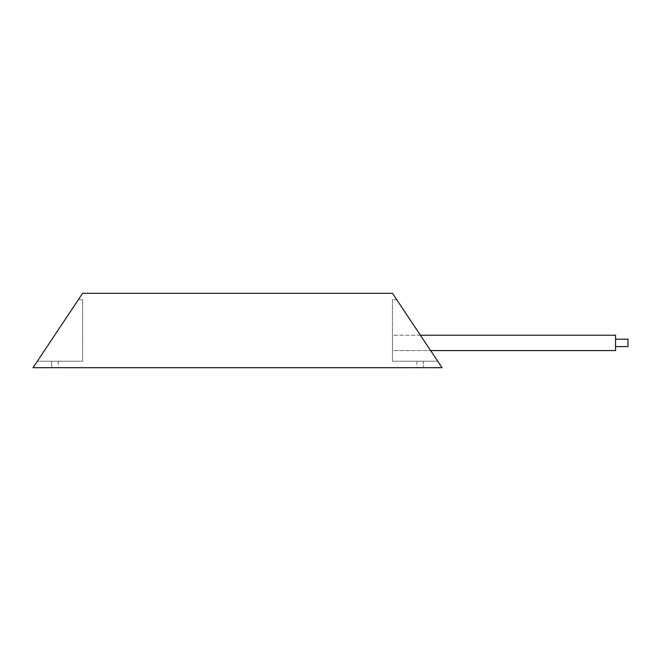 <?xml version="1.0" encoding="UTF-8"?>
<svg xmlns="http://www.w3.org/2000/svg" width="661" height="661" viewBox="0 0 661 661"><rect width="100%" height="100%" fill="white"/><g stroke="black" fill="none" stroke-linecap="round" stroke-linejoin="round"><path stroke-width="0.5" stroke-dasharray="3.31 2.48" d="M615.556 339.176L615.556 346.612L627.95 346.612L627.95 339.176L627.95 346.612L627.95 339.176L615.556 339.176L615.556 346.612M420.396 335.21L392.469 335.21L392.469 350.578L392.469 335.21L392.469 350.578L615.556 350.578L615.556 335.21L615.556 350.578L615.556 335.21L392.469 335.21L392.469 350.578L430.642 350.578M37.347 361.237L82.625 293.319L392.469 293.319L442.044 367.681L33.05 367.681L51.641 367.681L33.05 367.681L78.329 299.764L37.347 361.237L82.625 361.237L82.625 299.764L82.625 361.237L37.347 361.237M437.747 361.237L442.044 367.681L416.884 367.681L442.044 367.681L396.765 299.764L437.747 361.237L392.469 361.237L392.469 299.764L396.765 299.764L392.469 299.764L392.469 361.237L437.747 361.237M51.641 367.681L58.209 367.681L51.641 367.681L51.641 361.237L58.209 361.237L51.641 361.237L51.641 367.681M82.625 299.764L78.329 299.764L82.625 299.764M423.453 361.237L416.884 361.237L423.453 361.237L423.453 367.681L423.453 361.237M58.209 361.237L58.209 367.681M416.884 361.237L416.884 367.681"/><path stroke-width="0.99" d="M615.556 346.612L627.95 346.612L627.95 339.176L615.556 339.176M430.642 350.578L615.556 350.578L615.556 335.21L420.396 335.21M82.625 293.319L392.469 293.319L442.044 367.681L33.05 367.681L82.625 293.319"/></g></svg>

